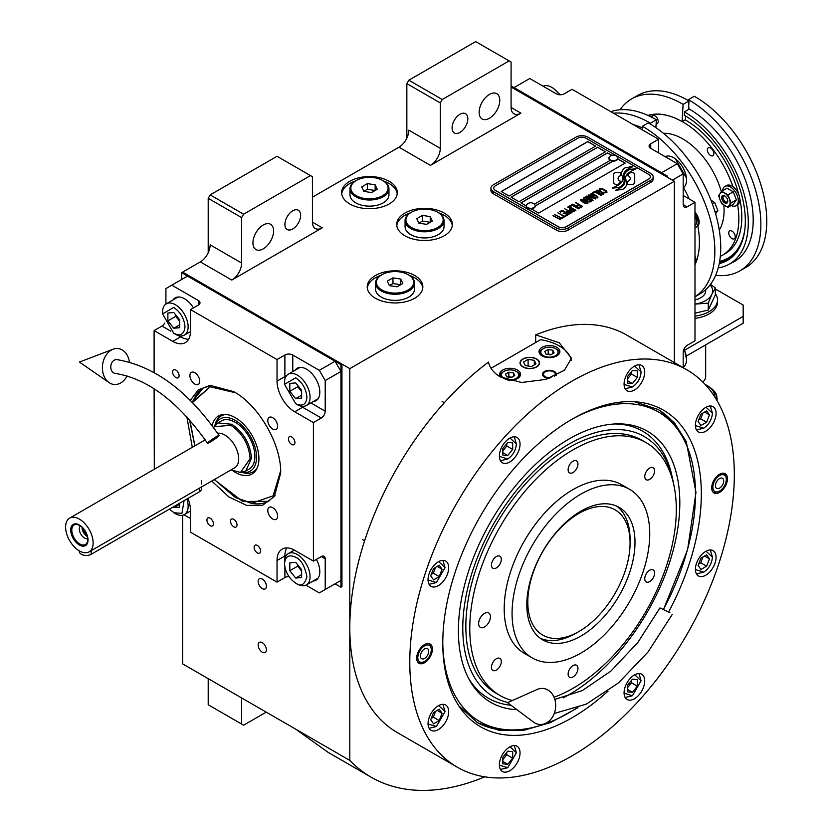 <?xml version="1.0" encoding="UTF-8"?>
<svg xmlns="http://www.w3.org/2000/svg" width="832" height="832" viewBox="0 0 832 832"><rect width="100%" height="100%" fill="white"/><g stroke="black" fill="none" stroke-linecap="round" stroke-linejoin="round"><path stroke-width="1.25" d="M292.77 228.966A11.128 6.427 120 0 0 300.04 219.159A11.128 6.427 120 0 0 298.334 210.246A11.128 6.427 120 0 0 292.77 210.798A11.128 6.427 120 0 0 285.501 220.594A11.128 6.427 120 0 0 287.206 229.518A11.128 6.427 120 0 0 292.77 228.966M459.95 132.444A11.128 6.427 120 0 0 467.22 122.637A11.128 6.427 120 0 0 465.514 113.724A11.128 6.427 120 0 0 459.95 114.275A11.128 6.427 120 0 0 452.681 124.082A11.128 6.427 120 0 0 454.386 132.995A11.128 6.427 120 0 0 459.95 132.444M182.624 515.226L182.624 663.884L349.804 760.396A281.83 162.718 120 0 0 371.155 777.202A281.83 162.718 120 0 0 484.765 776.838M208.198 252.814L208.198 198.307L210.163 194.896L243.599 214.198L310.471 175.594L312.437 176.727L312.437 222.154A13.905 8.029 -60 0 0 315.318 228.519A13.905 8.029 -60 0 0 322.275 227.833L231.795 280.062A13.905 8.029 -60 0 0 241.634 263.026L210.163 244.858A13.905 8.029 120 0 1 200.325 261.893L182.624 272.116L349.804 368.638L349.804 760.396M406.848 138.122L406.848 83.616L408.814 80.205L442.25 99.507L509.122 60.902L511.087 62.036L511.087 107.463A13.905 8.029 -60 0 0 513.968 113.828A13.905 8.029 -60 0 0 520.915 113.142L430.446 165.37A13.905 8.029 -60 0 0 440.284 148.346L408.814 130.177A13.905 8.029 120 0 1 398.975 147.202L312.437 197.174M266.417 649.802A5.845 3.37 -120 0 0 263.858 643.916A5.845 3.37 -120 0 0 259.366 642.356A5.845 3.37 -120 0 0 258.149 645.029A5.845 3.37 -120 0 0 260.697 650.905A5.845 3.37 -120 0 0 265.2 652.475A5.845 3.37 -120 0 0 266.417 649.802M266.417 586.206A5.845 3.37 -120 0 0 263.858 580.33A5.845 3.37 -120 0 0 259.366 578.76A5.845 3.37 -120 0 0 258.149 581.433A5.845 3.37 -120 0 0 260.697 587.319A5.845 3.37 -120 0 0 265.2 588.879A5.845 3.37 -120 0 0 266.417 586.206M349.804 203.986A27.82 16.058 0 0 0 380.12 207.459A27.82 16.058 0 0 0 397.29 192.629A27.82 16.058 0 0 0 389.147 181.272A27.82 16.058 0 0 0 358.831 177.788A27.82 16.058 0 0 0 341.661 192.629A27.82 16.058 0 0 0 349.804 203.986M404.872 235.778A27.82 16.058 0 0 0 435.188 239.262A27.82 16.058 0 0 0 452.358 224.422A27.82 16.058 0 0 0 444.215 213.065A27.82 16.058 0 0 0 413.899 209.581A27.82 16.058 0 0 0 396.729 224.422A27.82 16.058 0 0 0 404.872 235.778M375.378 298.23A27.82 16.058 0 0 0 405.683 301.714A27.82 16.058 0 0 0 422.854 286.874A27.82 16.058 0 0 0 414.71 275.517A27.82 16.058 0 0 0 384.394 272.043A27.82 16.058 0 0 0 367.224 286.874A27.82 16.058 0 0 0 375.378 298.23M667.451 177.299L667.451 176.166L666.463 176.727L511.087 87.027L674.336 181.272L349.804 368.638M241.634 263.026L241.634 217.61L208.198 198.307M440.284 148.346L440.284 102.918L406.848 83.616M674.336 362.565L674.336 181.272M241.634 697.944L241.634 724.058L208.198 704.756L208.198 678.642M241.634 724.058L243.599 725.202L266.219 712.14M295.558 729.082L328.12 752.357L371.155 777.202M383.729 181.106A27.82 16.058 0 0 1 389.147 183.539A27.82 16.058 180 0 1 397.218 193.762M355.222 181.106A27.82 16.058 0 0 0 341.734 193.762M438.797 212.898A27.82 16.058 0 0 1 444.215 215.342A27.82 16.058 180 0 1 452.286 225.555M410.29 212.898A27.82 16.058 0 0 0 396.802 225.555M409.292 275.361A27.82 16.058 0 0 1 414.71 277.794A27.82 16.058 180 0 1 422.791 288.007M380.786 275.361A27.82 16.058 0 0 0 367.297 288.007M252.938 242.871A14.602 8.434 120 0 0 255.965 249.558A14.602 8.434 120 0 0 267.218 245.648A14.602 8.434 120 0 0 273.593 230.953A14.602 8.434 120 0 0 270.566 224.266A14.602 8.434 120 0 0 259.314 228.176A14.602 8.434 120 0 0 252.938 242.871M243.599 214.198L241.634 217.61M479.128 112.289A14.602 8.434 120 0 0 482.144 118.976A14.602 8.434 120 0 0 493.397 115.055A14.602 8.434 120 0 0 499.772 100.36A14.602 8.434 120 0 0 496.756 93.683A14.602 8.434 120 0 0 485.503 97.594A14.602 8.434 120 0 0 479.128 112.289M442.25 99.507L440.284 102.918M210.163 194.896L277.035 156.291L310.471 175.594M408.814 80.205L475.686 41.6L509.122 60.902M620.672 173.628L620.672 173.524A24.222 13.978 0 0 1 620.755 172.349L617.094 172.349A3.474 2.007 0 0 0 613.621 174.346L613.621 182.51A3.474 2.007 0 0 0 614.64 183.934A3.474 2.007 0 0 0 617.094 184.517L617.552 184.517A16.13 9.318 0 0 0 620.838 181.386A6.105 3.526 0 0 1 619.861 180.929A6.105 3.526 0 0 1 618.072 178.433A6.105 3.526 0 0 1 620.901 175.458A24.222 13.978 180 0 1 620.672 173.628A24.222 13.978 180 0 1 620.672 173.576M620.776 181.48A6.105 3.526 180 0 1 619.861 181.043A6.105 3.526 180 0 1 618.072 178.547A6.105 3.526 180 0 1 618.072 178.485M653.172 176.842A8.341 4.815 180 0 0 650.728 173.441L587.787 137.103A8.341 4.815 180 0 0 575.994 137.103L493.386 184.787A8.341 4.815 180 0 0 490.942 188.198A8.341 4.815 180 0 0 493.386 191.61L493.386 193.762L556.317 230.1A8.341 4.815 180 0 0 568.121 230.1L650.728 182.406A8.341 4.815 180 0 0 653.172 179.005L653.172 176.842A8.341 4.815 180 0 1 650.728 180.253L650.728 182.406M493.386 193.762A8.341 4.815 180 0 1 490.942 190.351L490.942 188.198M534.331 204.183L610.21 160.378A4.451 2.569 0 0 1 608.91 158.558L608.91 158.049A4.451 2.569 0 0 0 610.21 159.869A4.451 2.569 180 0 0 615.066 160.42A4.451 2.569 180 0 0 617.812 158.049A4.451 2.569 180 0 0 617.323 156.884A5.283 5.283 0 0 0 609.388 156.884A4.451 2.569 0 0 0 608.91 158.049M501.353 191.547L587.787 141.638L595.556 146.13M511.181 197.226L597.626 147.316L605.394 151.809M617.76 158.943L625.061 163.155M535.205 206.066L613.049 161.127M611.603 155.397L607.464 152.994L521.019 202.904M587.787 141.523L501.249 191.495L509.122 196.03L595.66 146.068L587.787 141.638M612.872 161.117L535.205 205.951M566.155 226.689L648.762 179.005A5.564 3.214 0 0 0 650.395 176.727A5.564 3.214 0 0 0 648.762 174.46L585.822 138.122A5.564 3.214 0 0 0 577.959 138.122L495.352 185.817A5.564 3.214 0 0 0 493.719 188.084A5.564 3.214 0 0 0 495.352 190.351L558.293 226.689A5.564 3.214 0 0 0 566.155 226.689L566.155 226.803A5.564 3.214 180 0 1 558.293 226.803L495.352 190.466A5.564 3.214 180 0 1 493.719 188.198A5.564 3.214 180 0 1 493.719 188.146M605.488 151.746L597.626 147.202L511.087 197.174L518.95 201.708L605.488 151.746M611.728 155.345L607.464 152.88L520.915 202.842L526.302 205.951M531.242 208.811L538.616 213.065L625.165 163.103L617.781 158.839M622.638 178.724A21.164 12.22 180 0 1 622.638 178.776L622.638 178.662A21.164 12.22 0 0 1 622.544 179.806A14.342 8.278 0 0 1 618.176 185.016A164.798 95.15 0 0 1 612.238 188.136L619.133 187.502A25.532 14.737 0 0 0 622.606 184.642A13.322 7.696 0 0 0 624.177 181.012A13.322 7.696 0 0 0 624.094 180.149L624.094 180.263A498.139 287.602 180 0 1 623.532 177.133A20.987 12.116 180 0 1 623.438 175.968A20.987 12.116 180 0 1 623.438 175.906M622.638 178.662A21.164 12.22 0 0 0 622.003 175.698A15.184 8.767 0 0 1 621.525 173.524A15.184 8.767 0 0 1 622.086 171.184L622.086 171.288A15.184 8.767 0 0 0 621.525 173.586M623.438 175.968L623.438 175.854A20.987 12.116 0 0 1 623.906 173.285A13.78 7.956 0 0 1 627.942 169.177A98.946 57.127 0 0 1 632.674 166.764L630.375 166.431L627.9 167.669L625.768 167.367A16.016 9.246 0 0 0 622.086 171.184M623.438 175.854A20.987 12.116 0 0 0 623.532 177.018A498.139 287.602 0 0 0 624.094 180.149M624.988 180.887A21.174 12.22 180 0 1 624.988 180.939L624.988 180.825A21.174 12.22 0 0 1 624.822 182.364A15.985 9.235 0 0 1 621.317 187.065A34.726 20.051 0 0 1 615.774 190.174L622.544 189.519A15.101 8.715 0 0 0 626.527 184.756A18.346 10.598 0 0 0 626.714 183.269A18.346 10.598 0 0 0 626.33 181.126L626.33 181.241A40.196 23.202 180 0 1 625.695 178.724A13.052 7.53 180 0 1 625.643 178.048A13.052 7.53 180 0 1 625.643 177.996M624.988 180.825A21.174 12.22 0 0 0 624.52 178.266A15.808 9.131 0 0 1 624.156 176.311A15.808 9.131 0 0 1 624.53 174.325L624.53 174.429A15.808 9.131 0 0 0 624.156 176.363M625.643 178.048L625.643 177.934A13.052 7.53 0 0 1 627.016 174.574A21.954 12.678 0 0 1 631.218 171.215A55.858 32.25 0 0 1 636.106 168.73L629.418 169.416A16.494 9.526 0 0 0 624.53 174.325M625.643 177.934A13.052 7.53 0 0 0 625.695 178.61A40.196 23.202 0 0 0 626.33 181.126M627.588 184.517L631.249 184.517A3.474 2.007 0 0 0 634.722 182.51L634.722 174.346A3.474 2.007 0 0 0 631.249 172.349L630.791 172.349A16.12 9.308 0 0 0 627.505 175.469A6.105 3.526 0 0 1 630.292 178.433A6.105 3.526 0 0 1 627.442 181.418A24.253 13.998 0 0 1 627.671 183.342A24.253 13.998 0 0 1 627.588 184.517A24.253 13.998 180 0 0 627.671 183.456L627.671 183.342M620.672 173.524A24.222 13.978 0 0 0 620.901 175.458M599.581 189.842L600.257 190.299L600.298 189.259L601.796 188.906L606.039 191.36L605.426 192.223L603.616 192.244L605.821 192.837L607.079 192.109L606.278 190.882L601.89 188.51L600.007 188.406L599.238 189.03L599.581 189.842M603.262 194.48L603.98 193.898L603.626 193.086L600.309 190.944L597.948 190.112L596.201 190.778L599.872 193.731L603.262 194.48M601.286 195.624L594.797 191.422L592.426 192.795L593.299 193.294L595.286 192.15L601.286 195.624M597.199 197.985L597.906 197.402L597.553 196.591L594.246 194.449L591.874 193.617L590.127 194.282L593.798 197.236L597.199 197.985M586.882 195.988L591.375 199.649L585.562 196.747L592.446 200.73L593.039 200.387L587.881 196.258L595.618 198.9L588.734 194.927L593.757 198.276L586.882 195.988M586.227 200.262L589.857 202.051L591.916 201.032L585.031 197.059L583.274 198.245L586.227 200.262M587.371 203.663L588.078 203.081L587.725 202.27L584.407 200.127L582.046 199.295L580.299 199.961L583.97 202.914L587.371 203.663M575.734 202.426L578.562 204.516L576.846 205.504L577.72 206.014L579.436 205.026L581.339 206.118L579.363 207.262L580.247 207.771L582.618 206.398L575.432 202.717M572.832 204.1L579.717 208.073L572.53 204.391M578.396 208.842L571.906 204.641L569.535 206.003L570.409 206.513L572.395 205.369L578.396 208.842M569.005 206.315L575.89 210.288L568.703 206.596M570.326 210.964L572.905 211.838L574.964 210.818L567.684 207.074L570.762 208.853L569.39 209.81L570.326 210.964M567.362 212.67L569.941 213.554L572 212.534L564.72 208.79L567.798 210.558L566.426 211.526L567.362 212.67M559.77 211.64L560.654 212.15L562.63 211.006L564.97 212.358L563.254 213.356L564.138 213.855L565.854 212.867L567.757 213.97L565.77 215.114L566.654 215.623L569.026 214.25L562.141 210.278L559.77 211.64M562.89 216.944L563.618 217.37L566.124 215.925L564.335 216.112L557.794 212.784L563.94 216.341L562.89 216.944M559.853 218.702L560.581 219.118L563.087 217.672L561.298 217.859L554.757 214.542L560.903 218.088L559.853 218.702M553.176 215.457L560.061 219.43L552.874 215.738M603.034 193.43L601.983 194.043L600.267 193.502L597.241 191.537L597.792 190.705L602.628 192.816L602.919 193.783L600.912 193.918L597.147 191.246M596.96 196.934L595.91 197.548L594.194 197.007L591.167 195.042L591.718 194.21L596.565 196.321L596.846 197.288L594.849 197.423L591.074 194.75M588.598 199.566L590.647 200.751L589.389 201.479L587.829 201.032L587.34 200.294L588.598 199.566M585.697 199.722L584.21 198.713L585.52 197.787L587.714 199.056L585.697 199.836L584.21 198.713M587.132 202.613L586.082 203.216L584.366 202.686L581.339 200.71L581.89 199.888L586.737 201.999L587.018 202.956L585.021 203.102L581.246 200.429M570.336 210.278L571.636 209.352L573.841 210.621L572.239 211.38L570.336 210.278L570.866 210.933L572.582 211.463L573.841 210.621M567.372 211.994L568.672 211.068L570.866 212.337L569.275 213.096L567.372 211.994L568.339 212.898L569.618 213.179L570.866 212.337M650.395 176.79A5.564 3.214 180 0 1 650.395 176.842A5.564 3.214 180 0 1 648.762 179.119L566.155 226.803M493.386 191.61L556.317 227.937L556.317 230.1M650.728 180.253L568.121 227.937A8.341 4.815 180 0 1 556.317 227.937M622.638 178.776A21.164 12.22 180 0 1 622.544 179.92A14.342 8.278 180 0 1 618.176 185.13A164.798 95.15 180 0 1 612.414 188.167M625.768 167.367L625.768 167.482A16.016 9.246 0 0 0 622.086 171.288M627.9 167.669L625.768 167.482M630.375 166.431L627.9 167.783M632.497 166.847L630.375 166.546M624.177 181.074A13.322 7.696 0 0 0 624.094 180.263M626.714 183.321A18.346 10.598 0 0 0 626.33 181.241M635.918 168.823L629.418 169.53A16.494 9.526 0 0 0 624.53 174.429M624.988 180.939A21.174 12.22 180 0 1 624.822 182.478A15.985 9.235 180 0 1 621.317 187.179A34.726 20.051 180 0 1 615.971 190.206M634.722 182.51L634.722 174.46A3.474 2.007 0 0 0 631.249 172.453L630.791 172.453A16.12 9.308 0 0 0 627.567 175.5M630.292 178.485A6.105 3.526 180 0 1 630.292 178.547A6.105 3.526 180 0 1 627.463 181.522M620.734 172.453L617.094 172.453A3.474 2.007 0 0 0 613.621 174.46M600.007 188.406L599.414 188.864M601.047 188.323L600.486 188.417M601.89 188.51L601.047 188.438M602.607 188.77L601.89 188.625M603.408 189.155L602.607 188.885M605.613 190.424L603.408 189.27M606.278 190.882L605.613 190.538M606.018 191.88L605.426 192.338M603.97 193.918L599.508 190.674L597.386 190.206L596.211 190.882M601.588 195.447L594.797 191.537L592.519 192.847M597.896 197.413L593.445 194.178L591.323 193.71L590.138 194.386M591.375 199.649L585.666 196.81M592.956 200.429L587.881 196.258M595.514 198.952L588.432 195.208M593.757 198.276L586.966 196.061M591.822 201.084L585.031 197.174L583.294 198.318M590.647 200.751L589.046 201.614L587.288 200.491M587.714 199.056L585.697 199.836M588.068 203.091L583.617 199.857L581.485 199.389L580.31 200.054M578.562 204.516L576.94 205.566M581.339 206.118L579.467 207.324M582.525 206.461L575.734 202.54M579.613 208.135L572.832 204.214M578.698 208.666L571.906 204.745L569.629 206.066M575.796 210.34L569.005 206.43M574.87 210.881L567.788 207.126M570.762 208.853L569.421 209.882M571.896 212.586L564.814 208.842M567.798 210.558L566.457 211.588M564.97 212.358L563.358 213.408M567.757 213.97L565.874 215.166M568.932 214.302L562.141 210.382L559.863 211.702M566.03 215.977L564.335 216.226L557.887 212.846M563.94 216.341L562.983 217.006M562.994 217.734L561.298 217.974L554.85 214.594M560.903 218.088L559.946 218.754M559.957 219.482L553.176 215.571M526.323 206.003A4.451 2.569 180 0 0 526.302 206.253A4.451 2.569 180 0 0 527.602 208.073A4.451 2.569 0 0 0 532.459 208.624A4.451 2.569 0 0 0 535.205 206.253A4.451 2.569 0 0 0 535.184 206.003M527.602 207.563A4.451 2.569 0 0 0 532.459 208.114A4.451 2.569 0 0 0 535.205 205.743A4.451 2.569 0 0 0 534.726 204.578A5.283 5.283 0 0 0 526.781 204.578A4.451 2.569 180 0 0 526.302 205.743A4.451 2.569 180 0 0 527.602 207.563M617.791 158.309A4.451 2.569 180 0 1 617.812 158.558A4.451 2.569 180 0 1 615.066 160.93A4.451 2.569 180 0 1 610.21 160.378M616.502 156.229A4.451 2.569 180 0 1 617.323 156.884M608.067 691.07A182.822 105.55 -60 0 1 460.2 707.907A182.822 105.55 -60 0 1 442.78 643.126A182.822 105.55 -60 0 1 572.052 419.214A182.822 105.55 -60 0 1 636.865 401.918A182.822 105.55 -60 0 1 701.334 493.854A182.822 105.55 -60 0 1 668.616 611.998M686.795 369.762L626.808 335.13A229.476 132.486 120 0 0 535.673 334.859L559.27 342.805L571.49 358.27L564.439 370.24L545.792 379.402L521.581 382.491L500.271 376.865C493.813 373.058 489.882 368.139 488.467 362.107A229.476 132.486 120 0 0 349.804 627.536A229.476 132.486 120 0 0 397.332 732.586L457.319 767.218A229.476 132.486 120 0 0 634.15 705.744A229.476 132.486 120 0 0 734.323 474.812A229.476 132.486 120 0 0 686.795 369.762A229.476 132.486 120 0 0 509.964 431.236A229.476 132.486 120 0 0 409.791 662.178A229.476 132.486 120 0 0 457.319 767.218M634.514 401.731L658.518 409.646L674.419 422.833L686.234 441.542L695.968 492.409L687.586 549.817L663.551 609.367M577.99 707.71L550.482 722.613L523.796 730.278L499.158 730.34L477.724 722.8L458.869 705.962M535.673 334.859L535.673 342.514M416.676 658.195A11.128 6.427 -60 0 1 421.533 647.005A11.128 6.427 -60 0 1 430.113 644.02A11.128 6.427 -60 0 1 432.411 649.116A11.128 6.427 -60 0 1 427.554 660.317A11.128 6.427 -60 0 1 418.985 663.291A11.128 6.427 -60 0 1 416.676 658.195M711.703 487.874A11.128 6.427 -60 0 1 716.56 476.674A11.128 6.427 -60 0 1 725.13 473.689A11.128 6.427 -60 0 1 727.438 478.785A11.128 6.427 -60 0 1 722.582 489.986A11.128 6.427 -60 0 1 714.002 492.96A11.128 6.427 -60 0 1 711.703 487.874M428.043 723.622A14.602 8.434 120 0 0 431.059 730.309A14.602 8.434 120 0 0 442.312 726.398A14.602 8.434 120 0 0 448.687 711.703A14.602 8.434 120 0 0 445.671 705.016A14.602 8.434 120 0 0 434.418 708.926A14.602 8.434 120 0 0 428.043 723.622M499.387 764.816A14.602 8.434 120 0 0 502.414 771.503A14.602 8.434 120 0 0 513.666 767.593A14.602 8.434 120 0 0 520.042 752.898A14.602 8.434 120 0 0 517.015 746.21A14.602 8.434 120 0 0 505.762 750.121A14.602 8.434 120 0 0 499.387 764.816M624.073 692.838A14.602 8.434 120 0 0 627.099 699.525A14.602 8.434 120 0 0 638.352 695.604A14.602 8.434 120 0 0 644.727 680.909A14.602 8.434 120 0 0 641.701 674.232A14.602 8.434 120 0 0 630.448 678.142A14.602 8.434 120 0 0 624.073 692.838M695.417 569.254A14.602 8.434 120 0 0 698.443 575.942A14.602 8.434 120 0 0 709.696 572.031A14.602 8.434 120 0 0 716.071 557.326A14.602 8.434 120 0 0 713.045 550.649A14.602 8.434 120 0 0 701.792 554.559A14.602 8.434 120 0 0 695.417 569.254M695.417 425.287A14.602 8.434 120 0 0 698.443 431.964A14.602 8.434 120 0 0 709.696 428.054A14.602 8.434 120 0 0 716.071 413.358A14.602 8.434 120 0 0 713.045 406.671A14.602 8.434 120 0 0 701.792 410.582A14.602 8.434 120 0 0 695.417 425.287M624.073 384.093A14.602 8.434 120 0 0 627.099 390.77A14.602 8.434 120 0 0 638.352 386.859A14.602 8.434 120 0 0 644.727 372.164A14.602 8.434 120 0 0 641.701 365.477A14.602 8.434 120 0 0 630.448 369.387A14.602 8.434 120 0 0 624.073 384.093M499.387 456.071A14.602 8.434 120 0 0 502.414 462.758A14.602 8.434 120 0 0 513.666 458.848A14.602 8.434 120 0 0 520.042 444.153A14.602 8.434 120 0 0 517.015 437.466A14.602 8.434 120 0 0 505.762 441.376A14.602 8.434 120 0 0 499.387 456.071M428.043 579.654A14.602 8.434 120 0 0 431.059 586.342A14.602 8.434 120 0 0 442.312 582.431A14.602 8.434 120 0 0 448.687 567.736A14.602 8.434 120 0 0 445.671 561.049A14.602 8.434 120 0 0 434.418 564.959A14.602 8.434 120 0 0 428.043 579.654M491.026 368.295L540.571 339.695A41.725 24.086 180 0 1 559.27 345.925A41.725 24.086 180 0 1 571.262 360.454M536.453 359.102A9.454 5.46 0 0 0 526.146 357.916A9.454 5.46 0 0 0 520.312 362.96A9.454 5.46 0 0 0 523.078 366.818A9.454 5.46 0 0 0 533.385 368.004A9.454 5.46 0 0 0 539.23 362.96A9.454 5.46 0 0 0 536.453 359.102M549.13 378.321A6.958 4.014 180 0 1 544.523 377.156A6.958 4.014 180 0 1 542.485 374.317A6.958 4.014 180 0 1 546.78 370.604A6.958 4.014 180 0 1 554.351 371.478A6.958 4.014 180 0 1 556.39 374.317A6.958 4.014 180 0 1 556.119 375.419M556.816 347.35A10.431 6.022 0 0 0 545.449 346.039A10.431 6.022 0 0 0 539.011 351.603A10.431 6.022 0 0 0 542.058 355.857A10.431 6.022 0 0 0 553.426 357.167A10.431 6.022 0 0 0 559.874 351.603A10.431 6.022 0 0 0 556.816 347.35M507.998 380.214A10.431 6.022 0 0 0 520.53 374.317A10.431 6.022 0 0 0 517.473 370.053A10.431 6.022 0 0 0 506.106 368.753A10.431 6.022 0 0 0 499.668 374.317A10.431 6.022 0 0 0 501.051 377.302M542.558 349.107L543.338 348.65A8.622 4.982 0 0 0 543.338 355.69A8.622 4.982 0 0 0 555.537 355.69A8.622 4.982 0 0 0 555.537 348.65A8.622 4.982 0 0 0 543.338 348.65L542.558 349.107A9.734 5.616 0 0 0 539.708 353.08A9.734 5.616 0 0 0 539.812 353.922M556.327 349.107L556.317 349.107A9.734 5.616 0 0 1 556.327 349.107A9.734 5.616 0 0 1 559.177 353.08L559.177 353.766M554.091 352.893L552.843 350.199L548.194 349.482L544.783 351.447L546.031 354.141L550.68 354.858L554.091 352.893M548.194 349.482L548.194 354.026L547.581 354.38M551.294 354.505L548.194 354.026M552.843 350.199L552.843 353.61M559.062 353.922A9.734 5.616 0 0 0 559.177 353.08M503.214 371.81L504.005 371.363A8.622 4.982 0 0 0 504.005 378.404A8.622 4.982 0 0 0 516.194 378.404A8.622 4.982 0 0 0 516.204 371.363A8.622 4.982 0 0 0 504.005 371.363L503.214 371.81A9.734 5.616 0 0 0 500.365 375.794A9.734 5.616 0 0 0 500.479 376.636M516.984 371.81L516.204 371.363L516.984 371.81A9.734 5.616 0 0 1 519.834 375.794L519.834 376.48M514.758 375.596L513.51 372.913L508.851 372.195L505.45 374.161L506.698 376.844L511.347 377.572L514.758 375.596M508.851 372.195L508.851 376.74L508.248 377.083M511.961 377.218L508.851 376.74M513.51 372.913L513.51 376.324M519.73 376.636A9.734 5.616 0 0 0 519.834 375.794M551.075 377.614A5.938 3.432 180 0 1 545.241 376.74A5.938 3.432 0 0 1 544.014 372.913A5.938 3.432 0 0 1 553.644 371.883A5.938 3.432 180 0 1 554.861 372.913L555.786 374.109A6.958 4.014 180 0 1 556.286 375.024M544.014 372.913L543.088 374.109A6.958 4.014 0 0 0 542.599 375.024M554.861 372.913A5.938 3.432 180 0 1 554.33 376.262M476.944 722.332A180.794 104.385 120 0 0 520.936 729.55L524.014 729.134A178.714 103.178 120 0 0 576.212 708.365M663.489 609.336A178.714 103.178 120 0 0 695.469 493.834A178.714 103.178 120 0 0 687.159 446.566L685.974 443.685A180.794 104.385 120 0 0 657.727 409.198M442.78 643.51A178.714 103.178 120 0 0 524.014 729.134M687.159 446.566A178.714 103.178 120 0 0 572.385 419.026M563.254 697.83A156.572 90.397 -60 0 0 679.817 502.871A156.572 90.397 120 0 0 617.198 423.873A156.572 90.397 120 0 0 458.401 630.708A156.572 90.397 -60 0 0 469.383 679.9A156.572 90.397 -60 0 0 516.89 709.665M510.973 705.234A154.201 89.034 -60 0 1 468.364 677.976M507.905 702.52A150.363 86.819 -60 0 1 462.779 628.181A150.363 86.819 120 0 1 557.409 451.516A150.363 86.819 120 0 1 672.859 480.033L671.923 475.748A154.201 89.034 -60 0 0 615.025 423.956M673.733 484.505A150.363 86.819 120 0 0 672.859 480.033M646.058 442.593A146.026 84.313 -60 0 0 573.04 449.831A146.026 84.313 120 0 0 477.641 578.51A146.026 84.313 120 0 0 500.022 695.521L496.09 693.254A146.026 84.313 -60 0 1 465.847 626.402A146.026 84.313 120 0 1 529.589 479.45A146.026 84.313 120 0 1 642.117 440.326L646.058 442.593A146.026 84.313 -60 0 1 668.439 559.614A146.026 84.313 -60 0 1 573.04 688.293A146.026 84.313 120 0 1 554.039 697.226M522.891 358.987A9.734 5.616 0 0 0 522.881 358.987A9.734 5.616 0 0 0 522.891 366.933A9.734 5.616 0 0 0 536.65 366.933A9.734 5.616 0 0 0 536.65 358.987L536.65 358.987A9.734 5.616 0 0 0 522.891 358.987M534.31 360.339L528.112 359.372L523.567 362.003L525.231 365.581L531.43 366.538L535.974 363.917L534.31 360.339L534.31 364.874M528.112 359.372L528.112 366.028M490.433 616.751A8.341 4.815 120 0 0 488.706 612.934A8.341 4.815 120 0 0 482.279 615.17A8.341 4.815 120 0 0 478.629 623.563A8.341 4.815 120 0 0 480.366 627.39A8.341 4.815 120 0 0 486.793 625.154A8.341 4.815 120 0 0 490.433 616.751M580.902 636.054A76.492 44.158 -60 0 1 542.662 639.85A76.492 44.158 -60 0 1 530.941 578.552A76.492 44.158 -60 0 1 580.902 511.15A76.492 44.158 -60 0 1 619.154 507.354A76.492 44.158 -60 0 1 630.874 568.651A76.492 44.158 -60 0 1 580.902 636.054M540.28 638.29A76.492 44.158 120 0 0 575.994 633.214A76.492 44.158 120 0 1 540.28 638.29M630.053 541.278A76.492 44.158 120 0 0 616.616 506.074A76.492 44.158 -60 0 1 630.074 539.531L630.074 542.942A72.322 41.756 -60 0 0 578.937 513.417A72.322 41.756 -60 0 0 527.8 601.994A72.322 41.756 120 0 0 578.937 631.519A72.322 41.756 120 0 0 630.074 542.942M500.022 695.521A146.026 84.313 120 0 0 512.314 700.554M580.902 494.114A97.354 56.212 -60 0 1 629.585 489.289A97.354 56.212 -60 0 1 644.509 567.299A97.354 56.212 -60 0 1 580.902 653.089A97.354 56.212 120 0 1 532.23 657.914A97.354 56.212 120 0 1 517.306 579.904A97.354 56.212 120 0 1 580.902 494.114M532.23 657.914L524.368 653.37A97.354 56.212 120 0 1 509.444 575.359A97.354 56.212 120 0 1 573.04 489.57A97.354 56.212 -60 0 1 621.712 484.754L629.585 489.289M496.392 567.892A6.958 4.014 120 0 0 500.937 561.766A6.958 4.014 120 0 0 499.866 556.192A6.958 4.014 120 0 0 496.392 556.535A6.958 4.014 120 0 0 491.847 562.661A6.958 4.014 120 0 0 492.918 568.235A6.958 4.014 120 0 0 496.392 567.892M496.392 670.093A6.958 4.014 120 0 0 500.937 663.967A6.958 4.014 120 0 0 499.866 658.393A6.958 4.014 120 0 0 496.392 658.736A6.958 4.014 120 0 0 491.847 664.862A6.958 4.014 120 0 0 492.918 670.436A6.958 4.014 120 0 0 496.392 670.093M573.04 676.936A6.958 4.014 120 0 0 577.585 670.81A6.958 4.014 120 0 0 576.514 665.236A6.958 4.014 120 0 0 573.04 665.579A6.958 4.014 120 0 0 568.495 671.705A6.958 4.014 120 0 0 569.566 677.279A6.958 4.014 120 0 0 573.04 676.936M649.688 581.589A6.958 4.014 120 0 0 654.233 575.453A6.958 4.014 120 0 0 653.162 569.889A6.958 4.014 120 0 0 649.688 570.232A6.958 4.014 120 0 0 645.143 576.358A6.958 4.014 120 0 0 646.214 581.932A6.958 4.014 120 0 0 649.688 581.589M649.688 479.388A6.958 4.014 120 0 0 654.233 473.262A6.958 4.014 120 0 0 653.162 467.688A6.958 4.014 120 0 0 649.688 468.031A6.958 4.014 120 0 0 645.143 474.157A6.958 4.014 120 0 0 646.214 479.731A6.958 4.014 120 0 0 649.688 479.388M573.04 472.534A6.958 4.014 120 0 0 577.585 466.409A6.958 4.014 120 0 0 576.514 460.834A6.958 4.014 120 0 0 573.04 461.188A6.958 4.014 120 0 0 568.495 467.314A6.958 4.014 120 0 0 569.566 472.888A6.958 4.014 120 0 0 573.04 472.534M429.094 584.293L436.394 582.546L445.058 567.559L442.915 560.362M428.043 579.987L436.394 582.546M445.058 567.559L438.651 561.61M439.234 576.597L442.073 569.275L439.234 565.24L433.555 568.516L430.716 575.838L433.555 579.873L439.234 576.597L433.337 573.186L435.604 567.341M442.073 569.275L437.164 566.436M431.288 574.371L433.337 573.186M429.094 728.27L436.394 726.523L445.058 711.537L442.915 704.33M428.043 723.954L436.394 726.523M445.058 711.537L438.651 705.578M439.234 720.564L442.073 713.253L439.234 709.207L433.555 712.494L430.716 719.805L433.555 723.84L439.234 720.564L433.337 717.163L435.604 711.308M442.073 713.253L437.164 710.414M431.288 718.338L433.337 717.163M624.073 693.17L632.434 695.729L625.123 697.476M632.434 695.729L641.087 680.742L638.945 673.546M641.087 680.742L634.691 674.794M637.343 679.619L632.434 679.182L627.515 685.298L627.515 691.86L632.434 692.297L637.343 686.182L637.343 679.619M637.343 686.182L631.446 682.77L631.446 680.41M627.515 687.669L631.446 682.77M632.434 692.297L627.515 689.458M695.427 425.61L703.778 428.178C708.999 424.528 711.88 419.536 712.431 413.192L710.299 405.995M703.778 428.178L696.478 429.926M712.431 413.192L706.035 407.233M700.939 414.149L698.1 421.46L700.939 425.506L706.618 422.219L709.457 414.908L706.618 410.873L700.939 414.149M709.457 414.908L704.538 412.069M706.618 422.219L700.721 418.818L702.988 412.963M698.672 420.004L700.721 418.818M499.398 456.404L507.749 458.973C512.97 455.322 515.85 450.32 516.402 443.976L510.006 438.027M516.402 443.976L514.259 436.779M500.448 460.71L507.749 458.973M502.83 455.094L507.749 455.53L512.668 449.415L512.668 442.863L507.749 442.416L502.83 448.531L502.83 455.094M507.749 455.53L502.83 452.691M512.668 449.415L506.761 446.004L506.761 443.643M502.83 450.902L506.761 446.004M499.398 765.149L507.749 767.718L500.448 769.465M507.749 767.718L516.402 752.731L514.259 745.524M516.402 752.731L510.006 746.772M512.668 751.608L507.749 751.171L502.83 757.286L502.83 763.838L507.749 764.275L512.668 758.16L512.668 751.608M512.668 758.16L506.761 754.759L506.761 752.388M502.83 759.647L506.761 754.759M507.749 764.275L502.83 761.436M695.427 569.587L703.778 572.146C708.999 568.506 711.88 563.503 712.431 557.159L710.299 549.962M703.778 572.146L696.478 573.893M712.431 557.159L706.035 551.21M700.939 558.116L698.1 565.438L700.939 569.473L706.618 566.197L709.457 558.875L706.618 554.84L700.939 558.116M709.457 558.875L704.538 556.036M706.618 566.197L700.721 562.786L702.988 556.93M698.672 563.971L700.721 562.786M624.073 384.415L632.434 386.984C637.645 383.334 640.536 378.342 641.087 371.998L634.691 366.038M641.087 371.998L638.945 364.801M625.123 388.731L632.434 386.984M627.515 383.105L632.434 383.552L637.343 377.426L637.343 370.874L632.434 370.438L627.515 376.553L627.515 383.105M632.434 383.552L627.515 380.713M637.343 377.426L631.446 374.026L631.446 371.654M627.515 378.914L631.446 374.026M429.042 643.604A11.128 6.427 -60 0 1 429.926 645.039L430.83 647.254A9.516 5.502 -60 0 1 431.278 649.771A9.516 5.502 120 0 1 422.146 662.303L419.775 662.626A11.128 6.427 120 0 1 418.09 662.574M422.146 662.303A9.516 5.502 120 0 1 417.81 657.54A9.516 5.502 -60 0 1 423.322 646.714A9.516 5.502 -60 0 1 430.83 647.254M428.678 651.269A5.845 3.37 120 0 0 427.461 648.596A5.845 3.37 120 0 0 422.968 650.166A5.845 3.37 120 0 0 420.41 656.042A5.845 3.37 120 0 0 421.626 658.715A5.845 3.37 120 0 0 426.13 657.155A5.845 3.37 120 0 0 428.678 651.269M717.163 491.972A9.516 5.502 -60 0 1 712.837 487.209A9.516 5.502 120 0 1 718.349 476.393A9.516 5.502 120 0 1 725.858 476.923A9.516 5.502 120 0 1 726.305 479.44A9.516 5.502 -60 0 1 717.163 491.972L714.792 492.294A11.128 6.427 -60 0 1 713.107 492.242M725.858 476.923L724.953 474.708A11.128 6.427 120 0 0 724.058 473.273M715.437 485.711A5.845 3.37 120 0 0 716.643 488.384A5.845 3.37 120 0 0 721.146 486.824A5.845 3.37 120 0 0 723.694 480.938A5.845 3.37 120 0 0 722.488 478.265A5.845 3.37 120 0 0 717.985 479.835A5.845 3.37 120 0 0 715.437 485.711M192.296 447.314L186.857 416.863M190.278 400.358L198.338 389.844L210.236 385.372L233.761 391.654C258.846 405.392 281.341 444.361 280.696 472.95L274.373 496.465L262.631 505.253L246.688 505.419L228.873 496.933L211.765 481.031M192.026 402.116L203.05 388.107L211.422 385.289M165.911 304.065L165.911 288.579L187.543 276.089L335.057 361.254L340.954 371.478L340.954 580.414L325.218 589.503L325.218 558.844A5.564 3.214 -60 0 0 324.064 556.296A5.564 3.214 -60 0 0 321.287 556.566L325.218 558.844M325.218 589.503L319.322 592.904L305.916 585.166M288.974 576.638A5.564 3.214 0 0 0 284.898 577.574L284.898 567.351M187.907 498.441A25.033 14.456 60 0 1 190.497 510.578L190.497 532.158L277.035 582.119L284.898 577.574M190.497 518.534L183.966 514.758M154.305 469.248L154.107 388.773M154.107 372.538L154.107 330.595L161.97 326.05A5.564 3.214 120 0 0 164.819 323.003M335.057 361.254L319.322 370.334L292.77 355.004A5.564 3.214 180 0 0 284.898 355.004L277.035 359.549L277.035 381.129L284.898 376.584L284.898 355.004M171.808 285.168L198.359 300.498A5.564 3.214 180 0 1 199.992 302.775A5.564 3.214 180 0 1 198.359 305.042L190.497 309.587L277.035 359.549M340.954 371.478L325.218 380.557L319.322 370.334M325.218 380.557L325.218 411.216A5.564 3.214 -60 0 1 321.287 418.028L313.414 422.573L313.414 561.111L321.287 556.566M206.918 520.062A4.586 2.652 -120 0 0 208.915 524.68A4.586 2.652 -120 0 0 212.451 525.907A4.586 2.652 -120 0 0 213.408 523.806A4.586 2.652 -120 0 0 211.401 519.189A4.586 2.652 -120 0 0 207.865 517.962A4.586 2.652 -120 0 0 206.918 520.062M254.124 547.31A4.586 2.652 -120 0 0 256.121 551.928A4.586 2.652 -120 0 0 259.657 553.166A4.586 2.652 -120 0 0 260.614 551.065A4.586 2.652 -120 0 0 258.606 546.447A4.586 2.652 -120 0 0 255.07 545.21A4.586 2.652 -120 0 0 254.124 547.31M313.04 581.069A18.772 10.837 -120 0 0 315.921 580.206A18.772 10.837 -120 0 0 319.81 571.615A18.772 10.837 -120 0 0 316.399 559.385M277.035 582.119L277.035 560.539A25.033 14.456 60 0 1 282.214 549.078A25.033 14.456 60 0 1 294.736 550.326L313.414 561.111M288.434 438.807A4.586 2.652 -120 0 0 290.43 443.425A4.586 2.652 -120 0 0 293.966 444.652A4.586 2.652 -120 0 0 294.923 442.551A4.586 2.652 -120 0 0 292.916 437.934A4.586 2.652 -120 0 0 289.38 436.706A4.586 2.652 -120 0 0 288.434 438.807M172.609 371.935A4.586 2.652 -120 0 0 174.606 376.553A4.586 2.652 -120 0 0 178.142 377.78A4.586 2.652 -120 0 0 179.098 375.679A4.586 2.652 -120 0 0 177.091 371.062A4.586 2.652 -120 0 0 173.555 369.834A4.586 2.652 -120 0 0 172.609 371.935M230.516 521.196A4.586 2.652 -120 0 0 232.523 525.814A4.586 2.652 -120 0 0 236.059 527.041A4.586 2.652 -120 0 0 237.006 524.94A4.586 2.652 -120 0 0 235.009 520.322A4.586 2.652 -120 0 0 231.473 519.095A4.586 2.652 -120 0 0 230.516 521.196M313.414 422.573L294.736 411.788A25.033 14.456 60 0 1 277.035 381.129M190.497 309.587L190.497 331.167A25.033 14.456 60 0 1 185.307 342.618A25.033 14.456 60 0 1 172.796 341.38L180.658 336.835L178.495 335.587M154.107 330.595L172.796 341.38M267.79 420.534A6.958 4.014 -120 0 0 270.826 427.534A6.958 4.014 -120 0 0 276.182 429.395A6.958 4.014 -120 0 0 277.618 426.213A6.958 4.014 -120 0 0 274.581 419.214A6.958 4.014 -120 0 0 269.225 417.352A6.958 4.014 -120 0 0 267.79 420.534M189.904 375.565A6.958 4.014 -120 0 0 192.941 382.564A6.958 4.014 -120 0 0 198.297 384.426A6.958 4.014 -120 0 0 199.742 381.243A6.958 4.014 -120 0 0 196.706 374.244A6.958 4.014 -120 0 0 191.35 372.382A6.958 4.014 -120 0 0 189.904 375.565M267.79 510.463A6.958 4.014 -120 0 0 270.826 517.462A6.958 4.014 -120 0 0 276.182 519.324A6.958 4.014 -120 0 0 277.618 516.142A6.958 4.014 -120 0 0 274.581 509.142A6.958 4.014 -120 0 0 269.225 507.281A6.958 4.014 -120 0 0 267.79 510.463M193.471 307.861A18.772 10.837 -120 0 0 175.209 297.866A18.772 10.837 -120 0 0 173.025 299.936M313.04 401.648A18.772 10.837 -120 0 0 315.921 400.795A18.772 10.837 -120 0 0 319.81 392.194A18.772 10.837 -120 0 0 311.615 373.298A18.772 10.837 -120 0 0 297.149 368.274A18.772 10.837 -120 0 0 294.965 370.334M275.038 495.487L268.414 501.322L242.694 501.498L214.271 479.596M194.792 445.869L189.54 419.838M214.365 479.534L235.238 497.453L214.365 479.534L235.238 497.453L251.451 503.36L273.104 495.841L280.665 470.798M235.643 392.787L210.142 386.786L192.483 402.584M203.497 387.858A65.364 37.742 -120 0 0 193.44 400.234A65.364 37.742 -120 0 1 203.497 387.858A65.364 37.742 -120 0 0 193.44 400.234L192.816 401.762M251.472 503.36L253.105 503.589L251.472 503.36L273.104 495.841L280.665 471.224L273.104 495.841L251.451 503.36L235.238 497.453L253.105 503.589A65.364 37.742 -120 0 0 268.85 501.062A65.364 37.742 -120 0 1 253.105 503.589A65.364 37.742 -120 0 0 268.85 501.062M189.831 420.17L194.896 445.806M233.168 471.047A33.488 19.334 60 0 0 235.238 472.347A33.488 19.334 -120 0 0 256.568 469.196A33.488 19.334 -120 0 1 235.238 472.347A33.488 19.334 60 0 1 233.168 471.047A33.488 19.334 60 0 0 235.238 472.347A33.488 19.334 -120 0 0 256.568 469.196A33.488 19.334 -120 0 0 235.238 417.654A33.488 19.334 60 0 0 224.952 414.43A33.488 19.334 60 0 1 235.238 417.654A33.488 19.334 -120 0 1 256.568 469.196A33.488 19.334 -120 0 0 235.238 417.654A33.488 19.334 60 0 0 224.952 414.43A33.488 19.334 60 0 0 212.139 425.662A33.488 19.334 60 0 1 224.952 414.43A33.488 19.334 60 0 0 212.139 425.662M257.098 468.135A32.219 18.606 60 0 1 242.154 472.43A32.219 18.606 60 0 0 257.098 468.135A32.219 18.606 60 0 1 242.154 472.43L241.79 472.316M214.854 425.672L214.937 425.298A32.219 18.606 60 0 1 226.138 414.502A32.219 18.606 60 0 0 214.937 425.298A32.219 18.606 60 0 1 226.138 414.502M242.122 472.274A30.15 17.41 -120 0 0 256.266 453.118A30.15 17.41 -120 0 0 235.238 420.378A30.15 17.41 60 0 0 215.062 425.402A30.15 17.41 60 0 1 235.238 420.378A30.15 17.41 -120 0 1 256.266 453.118A30.15 17.41 -120 0 1 242.122 472.274A30.15 17.41 -120 0 0 256.266 453.118A30.15 17.41 -120 0 0 235.238 420.378A30.15 17.41 60 0 0 215.062 425.402M230.974 469.945L240.49 472.441L245.7 471.078L249.142 469.092A27.82 16.058 -120 0 0 253.406 446.805A27.82 16.058 -120 0 0 235.238 422.292A27.82 16.058 60 0 0 221.333 420.909A27.82 16.058 60 0 1 235.238 422.292A27.82 16.058 -120 0 1 253.406 446.805A27.82 16.058 -120 0 1 249.142 469.092A27.82 16.058 -120 0 0 253.406 446.805A27.82 16.058 -120 0 0 235.238 422.292A27.82 16.058 60 0 0 221.333 420.909L217.89 422.895L213.554 427.586M235.238 392.548L210.142 386.786L192.806 401.783L210.142 386.786L235.238 392.548M181.646 279.5L181.646 272.678L340.954 364.655L340.954 587.226L335.057 583.825M340.954 587.226L341.942 586.664L341.942 364.094L340.954 364.655M181.646 272.678L182.624 272.116L341.942 364.094M169.364 509.153L175.344 513.646A18.075 10.442 -120 0 0 184.392 514.54A18.075 10.442 -120 0 0 186.846 499.054M175.344 513.646L173.774 512.741L181.927 513.386L184.08 500.656M173.191 506.938L173.774 507.655L179.681 507.135L179.681 503.194M173.774 507.655L179.681 504.254M297.294 584.054L295.714 583.138C301.018 586.934 304.751 584.782 306.925 576.67C304.751 566.051 301.018 559.572 295.714 557.253C288.954 554.174 285.22 556.327 284.502 563.722L284.502 563.722C285.22 571.938 288.954 578.417 295.714 583.138L297.294 584.054A18.075 10.442 -120 0 0 306.332 584.948A18.075 10.442 -120 0 0 309.098 570.461A18.075 10.442 -120 0 0 297.294 554.528A18.075 10.442 -120 0 0 288.257 553.634A18.075 10.442 -120 0 0 284.502 561.902L284.502 563.722L284.502 561.902M301.621 569.67L295.714 562.328L289.817 562.858L289.817 570.721L295.714 578.063L301.621 577.533L301.621 569.67M295.714 578.063L301.621 574.652M289.817 570.721L297.69 566.176L301.621 571.074M297.69 564.772L297.69 566.176M297.294 404.633L295.714 403.728C302.484 406.806 306.218 404.643 306.925 397.249C306.218 389.033 302.484 382.564 295.714 377.832L284.502 384.301L295.714 403.728L297.294 404.633A18.075 10.442 -120 0 0 306.332 405.527A18.075 10.442 -120 0 0 310.076 397.249A18.075 10.442 -120 0 0 297.294 375.107A18.075 10.442 -120 0 0 288.257 374.213A18.075 10.442 -120 0 0 284.502 382.491L284.502 384.301M289.817 391.3L295.714 398.642L301.621 398.122L301.621 390.25L295.714 382.907L289.817 383.438L289.817 391.3L297.69 386.766L301.621 391.654M295.714 398.642L301.621 395.242M297.69 385.362L297.69 386.766M175.344 334.225L173.774 333.32C180.534 336.398 184.278 334.246 184.985 326.851C184.278 318.625 180.534 312.156 173.774 307.434L162.562 313.903L173.774 333.32L175.344 334.225A18.075 10.442 -120 0 0 184.392 335.119A18.075 10.442 -120 0 0 188.136 326.851A18.075 10.442 -120 0 0 175.344 304.699A18.075 10.442 -120 0 0 166.306 303.805A18.075 10.442 -120 0 0 162.562 312.083L162.562 313.903M167.877 320.902L173.774 328.245L179.681 327.714L179.681 319.852L173.774 312.51L167.877 313.03L167.877 320.902L175.739 316.358L179.681 321.256M173.774 328.245L179.681 324.834M175.739 314.954L175.739 316.358M672.36 180.138L683.186 173.888L677.279 163.675L661.544 172.754L514.03 87.589L529.766 78.51L556.317 93.839A5.564 3.214 180 0 0 564.19 93.839L572.052 89.294L658.601 139.256L650.728 143.801L650.728 148.346A5.564 3.214 180 0 1 649.095 146.068A5.564 3.214 180 0 1 650.728 143.801M683.186 367.682L683.186 352.175A5.564 3.214 -60 0 1 687.118 345.363L694.98 340.818L694.98 202.28L687.118 206.825A5.564 3.214 -60 0 1 684.33 207.095A5.564 3.214 -60 0 1 683.186 204.547L683.186 173.888M677.279 163.675L650.728 148.346M658.601 139.256L658.601 152.88M694.98 202.28L683.186 195.468M667.451 176.166L511.087 85.883M684.268 348.41L686.525 359.33A18.075 10.442 60 0 1 683.186 367.349M683.966 348.993A18.075 10.442 60 0 1 686.525 359.33L686.525 357.51M543.182 86.247A18.075 10.442 60 0 1 551.803 87.36L551.803 87.36A18.075 10.442 60 0 1 559.468 94.744M553.374 88.275L560.123 94.775M665.122 156.645A18.075 10.442 60 0 1 673.743 157.768L673.743 157.768A18.075 10.442 60 0 1 686.525 179.91A18.075 10.442 60 0 1 683.186 187.928M675.314 158.673L673.743 157.768L675.314 158.673L686.525 178.09L686.525 179.91M240.49 472.441L250.12 458.702C248.976 444.496 242.538 433.358 230.818 425.256L214.105 426.733M245.7 471.078L251.462 458.338C250.297 443.872 243.745 432.526 231.795 424.278L217.89 422.895M86.996 535.07A5.845 3.37 60 0 1 83.117 528.351M87.402 536.567A7.374 4.254 60 0 1 82.025 527.436A7.374 4.254 -120 0 1 82.025 527.249M80.402 525.959A7.374 4.254 -120 0 0 79.321 528.996A7.374 4.254 60 0 0 82.233 536.078A7.374 4.254 60 0 0 87.703 538.616M87.734 539.365A11.263 6.5 -120 0 0 76.918 524.524A11.263 6.5 -120 0 0 71.802 530.161A11.263 6.5 60 0 0 78.322 542.974A11.263 6.5 60 0 0 87.204 542.339A11.263 6.5 60 0 0 87.734 539.365M88.026 539.989A12.241 7.062 -120 0 0 79.373 525.002A12.241 7.062 -120 0 0 70.71 529.994A12.241 7.062 -120 0 0 79.373 544.981A12.241 7.062 -120 0 0 88.026 539.989M93.132 542.942A19.469 11.242 -120 0 0 84.635 523.349A19.469 11.242 -120 0 0 69.628 518.128A19.469 11.242 -120 0 0 65.603 527.041A19.469 11.242 -120 0 0 74.1 546.634A19.469 11.242 -120 0 0 89.107 551.855A19.469 11.242 -120 0 0 93.132 542.942M79.3 550.846L79.3 551.46A6.958 4.014 0 0 0 81.338 554.299A6.958 4.014 0 0 0 91.166 554.299L199.347 491.847A6.958 4.014 0 0 0 201.386 489.008L201.386 487.032M375.575 283.015A19.469 11.242 180 0 0 381.274 290.961A19.469 11.242 0 0 0 402.49 293.405A19.469 11.242 0 0 0 414.513 283.015L414.513 289.151A19.469 11.242 0 0 1 402.49 299.53A19.469 11.242 0 0 1 381.274 297.097A19.469 11.242 180 0 1 375.575 289.151L375.575 283.015A19.469 11.242 180 0 1 381.274 275.07A19.469 11.242 180 0 1 381.576 274.893M414.513 283.015A19.469 11.242 0 0 0 408.814 275.07L408.221 274.726L408.814 275.07M381.867 289.942A18.637 10.764 180 0 1 381.867 274.726A18.637 10.764 180 0 1 408.221 274.726A18.637 10.764 0 0 1 408.221 289.942A18.637 10.764 0 0 1 381.867 289.942M389.366 285.615L397.124 286.811L402.802 283.535L400.722 279.053L392.964 277.857L387.286 281.133L389.366 285.615L392.964 283.535L392.964 277.857M400.722 279.053L400.722 284.731L392.964 283.535M405.07 220.563A19.469 11.242 180 0 0 410.779 228.509A19.469 11.242 0 0 0 431.995 230.942A19.469 11.242 0 0 0 444.018 220.563L444.018 226.689A19.469 11.242 0 0 1 431.995 237.078A19.469 11.242 0 0 1 410.779 234.645A19.469 11.242 180 0 1 405.07 226.689L405.07 220.563A19.469 11.242 180 0 1 410.779 212.607A19.469 11.242 180 0 1 411.081 212.441M444.018 220.563A19.469 11.242 0 0 0 438.308 212.607L437.726 212.274L438.308 212.607M411.372 227.49A18.637 10.764 180 0 1 411.372 212.274A18.637 10.764 180 0 1 437.726 212.274A18.637 10.764 0 0 1 437.726 227.49A18.637 10.764 0 0 1 411.372 227.49M418.87 223.153L426.618 224.359L432.297 221.083L430.227 216.601L422.469 215.405L416.79 218.681L418.87 223.153L422.469 221.083L422.469 215.405M430.227 216.601L430.227 222.279L422.469 221.083M350.002 188.77A19.469 11.242 180 0 0 355.711 196.716A19.469 11.242 0 0 0 376.927 199.15A19.469 11.242 0 0 0 388.95 188.77L388.95 194.896A19.469 11.242 0 0 1 376.927 205.286A19.469 11.242 0 0 1 355.711 202.842A19.469 11.242 180 0 1 350.002 194.896L350.002 188.77A19.469 11.242 180 0 1 355.701 180.814A19.469 11.242 180 0 1 356.002 180.648M388.95 188.77A19.469 11.242 0 0 0 383.24 180.814L382.647 180.482L383.24 180.814M356.294 195.697A18.637 10.764 180 0 1 356.294 180.482A18.637 10.764 180 0 1 382.647 180.482A18.637 10.764 0 0 1 382.647 195.697A18.637 10.764 0 0 1 356.294 195.697M363.792 191.36L371.55 192.566L377.229 189.28L375.149 184.808L367.401 183.612L361.722 186.888L363.792 191.36L367.401 189.28L367.401 183.612M375.149 184.808L375.149 190.486L367.401 189.28M216.351 436.675A6.958 0.645 146.2 0 0 210.319 440.648A6.958 0.645 146.2 0 0 207.511 443.217A6.958 0.645 146.2 0 0 210.236 442.031A6.958 0.645 146.2 0 0 216.258 438.058A6.958 0.645 146.2 0 0 219.066 435.49A6.958 0.645 146.2 0 0 216.351 436.675M219.066 435.49C188.458 391.227 154.388 365.934 116.854 359.601A6.958 5.21 96.9 0 0 114.213 360.183A6.958 5.21 96.9 0 0 110.802 367.65A6.958 5.21 96.9 0 0 115.18 373.412C147.597 378.591 178.37 401.856 207.511 443.217M129.428 362.138A18.075 13.541 96.9 0 0 113.1 349.211A18.075 13.541 96.9 0 0 111.322 350.064A18.075 13.541 96.9 0 0 102.461 366.101A18.075 13.541 96.9 0 0 109.054 382.595A18.075 13.541 96.9 0 0 120.713 382.949A18.075 13.541 96.9 0 0 127.098 375.939M669.854 612.695L659.974 607.911L669.854 612.695M547.882 689.998A18.075 14.31 96.4 0 1 554.112 713.835A18.075 14.31 96.4 0 1 534.778 722.914A18.075 14.31 96.4 0 1 533.51 722.082L507.551 702.676L537.16 689.489A18.075 14.31 96.4 0 1 547.882 689.998M721.666 197.621A4.316 2.486 60 0 1 724.714 195.863L724.714 195.863A4.316 2.486 60 0 1 727.771 201.136A4.316 2.486 60 0 1 724.714 202.904A4.316 2.486 60 0 1 721.666 197.621M727.75 200.772A3.474 2.007 60 0 1 727.043 202.051A3.474 2.007 60 0 1 724.37 201.115A3.474 2.007 60 0 1 722.852 197.621A3.474 2.007 60 0 1 723.57 196.03A3.474 2.007 60 0 1 725.026 196.061M715.614 213.824L717.839 210.569L714.709 202.519L710.975 200.2M719.306 196.258A7.644 4.42 -120 0 0 720.034 199.794L718.619 195.686L721.739 191.246L727.99 194.854L731.11 202.904L727.99 207.345L721.739 203.736L720.034 199.794A7.644 4.42 60 0 0 724.714 205.629A7.644 4.42 60 0 0 729.404 205.202A7.644 4.42 -120 0 0 729.404 198.962A7.644 4.42 60 0 0 724.714 193.128A7.644 4.42 60 0 0 720.034 193.554A7.644 4.42 -120 0 0 719.306 196.258M694.98 261.529A4.586 2.652 -120 0 0 695.906 259.449A4.586 2.652 -120 0 0 694.98 256.298M694.98 264.545A79.269 45.77 -120 0 0 698.027 255.622M728.749 232.991A4.586 2.652 60 0 1 729.706 230.89A4.586 2.652 60 0 1 733.242 232.118A4.586 2.652 60 0 1 735.238 236.735A4.586 2.652 60 0 1 734.292 238.836A4.586 2.652 60 0 1 730.756 237.609A4.586 2.652 60 0 1 728.749 232.991M707.356 149.895A4.586 2.652 60 0 1 708.302 147.794A4.586 2.652 60 0 1 711.838 149.022A4.586 2.652 60 0 1 713.846 153.639A4.586 2.652 60 0 1 712.899 155.74A4.586 2.652 60 0 1 709.363 154.513A4.586 2.652 60 0 1 707.356 149.895M651.768 117.26A4.586 2.652 60 0 1 652.683 115.679A4.586 2.652 60 0 1 656.219 116.906A4.586 2.652 60 0 1 658.226 121.524A4.586 2.652 60 0 1 657.27 123.625A4.586 2.652 60 0 1 656.115 123.822M719.274 230.027A58.417 33.727 -120 0 0 723.84 205.109M721.344 191.766A58.417 33.727 -120 0 0 682.791 138.913A58.417 33.727 60 0 0 663.426 133.307M722.582 190.757A11.128 6.427 60 0 1 724.859 186.451L726.43 185.546A11.128 6.427 60 0 1 731.994 186.098A11.128 6.427 60 0 1 732.961 186.722A79.269 45.77 -120 0 0 682.791 121.888A79.269 45.77 -120 0 0 682.198 121.545M669.978 116.199A79.269 45.77 -120 0 0 648.419 115.638M720.325 256.35A79.269 45.77 -120 0 0 722.426 255.258A79.269 45.77 -120 0 0 737.61 204.776A11.128 6.427 60 0 1 737.558 204.818L735.987 205.722A11.128 6.427 -120 0 0 737.693 196.81A11.128 6.427 -120 0 0 730.423 187.002A11.128 6.427 60 0 0 724.859 186.451M731.12 205.535A11.128 6.427 -120 0 0 735.987 205.722M737.61 204.776A11.128 6.427 -120 0 0 739.419 196.466A11.128 6.427 -120 0 0 732.961 186.722M722.426 255.258L725.379 253.562A79.269 45.77 -120 0 0 739.856 199.264M738.712 194.324A79.269 45.77 -120 0 0 685.734 120.182A79.269 45.77 60 0 0 685.142 119.839M730.735 263.318A90.678 52.354 60 0 0 734.417 261.508A90.678 52.354 60 0 0 748.28 188.708A90.678 52.354 60 0 0 688.875 108.826L688.719 105.81M688.428 100.61L688.386 99.684L694.283 96.273A101.525 58.614 60 0 1 761.176 185.692A101.525 58.614 60 0 1 745.742 267.498L739.846 270.899A101.525 58.614 60 0 1 715.655 275.33M694.98 296.806L699.722 294.06A101.525 58.614 -120 0 0 715.146 212.264A101.525 58.614 -120 0 0 648.263 122.845L642.356 126.256L642.564 130M694.98 227.521A9.734 5.616 -120 0 0 696.145 227.115L697.133 226.543A9.734 5.616 -120 0 0 697.85 225.982A79.695 46.01 60 0 1 694.98 264.805M683.54 187.668A79.695 46.01 60 0 1 689.26 198.973M721.739 191.246L727.012 188.198L733.262 191.807L736.382 199.857L733.262 204.298L727.99 207.345M719.659 261.342A84.552 48.818 -120 0 0 744.921 228.883M647.993 115.44A79.695 46.01 60 0 1 682.094 121.597L685.443 119.673L685.651 116.054M688.386 99.684A101.525 58.614 60 0 1 755.269 189.093A101.525 58.614 60 0 1 739.846 270.899M734.864 260.926A90.678 52.354 -120 0 0 736.434 260.229M694.98 296.764A101.525 58.614 -120 0 0 708.926 214.594A101.525 58.614 -120 0 0 642.356 126.256M697.85 225.982A9.734 5.616 -120 0 0 699.15 222.092A9.734 5.616 -120 0 0 694.98 212.378M733.262 191.807L727.99 194.854M736.382 199.857L731.11 202.904M684.174 115.19A86.226 49.785 -120 0 1 684.362 115.294L684.372 111.894L688.501 109.512L689 100.942L683.093 104.354A101.525 58.614 -120 0 0 631.634 98.914A101.525 58.614 -120 0 0 620.048 109.741M682.094 121.597L683.093 104.354M613.486 113.204A101.525 58.614 60 0 1 650.447 123.198L656.344 119.798L655.897 127.639M650.447 123.198L650.395 124.093M715.114 212.139L717.839 210.569M712.369 203.871L714.709 202.519M696.145 227.115A9.734 5.616 -120 0 0 698.162 222.654A9.734 5.616 -120 0 0 694.98 214.115M689 100.942A101.525 58.614 -120 0 0 637.53 95.503L631.634 98.914M684.362 115.294A86.226 49.785 60 0 1 740.688 191.287A86.226 49.785 60 0 1 727.48 260.374A86.226 49.785 60 0 1 719.243 263.588M718.245 267.852A90.397 52.187 -120 0 0 729.56 263.994A90.397 52.187 -120 0 0 743.423 191.558A90.397 52.187 -120 0 0 684.372 111.894M610.792 111.665A101.525 58.614 60 0 1 656.344 119.798M633.235 124.613A90.678 52.354 60 0 1 642.45 127.92M694.98 216.268A7.644 4.42 60 0 1 696.696 221.801A7.644 4.42 60 0 1 695.105 225.306L694.98 225.378M727.147 201.989A3.474 2.007 60 0 1 724.495 200.938A3.474 2.007 60 0 1 723.05 197.506A3.474 2.007 60 0 1 723.674 195.978M702.801 382.044A16.692 9.63 0 0 0 705.671 376.646L705.671 344.864M694.98 299.905A16.692 9.63 0 0 0 705.671 290.909L705.671 289.702M710.518 284.326L715.354 287.914L711.818 294.445A23.639 13.655 180 0 1 695.105 304.096L694.98 304.117A23.639 13.655 180 0 0 695.105 304.096L708.292 303.139L711.818 294.445A23.639 13.655 180 0 0 710.143 284.825M694.98 313.196L708.292 310.055L708.292 303.139M708.292 310.055L715.354 294.83L715.354 287.914M715.354 293.738A28.506 16.463 180 0 1 717.496 299.998A28.506 16.463 180 0 1 694.98 316.087M694.98 318.354A28.506 16.463 0 0 0 717.496 302.266L717.496 299.998M714.553 396.594A25.594 14.778 0 0 0 707.075 385.507A25.594 14.778 0 0 0 705.193 384.519M716.019 398.393L716.747 399.641M716.082 396.51L716.924 398.133L716.061 398.466M716.924 397.696L716.924 400.452M715.718 394.607L716.789 396.198L716.04 396.448M716.695 395.751L716.789 397.498M715 392.766L716.217 394.254L715.582 394.43M716.04 393.827L716.217 395.19M713.856 390.967L714.782 392.517M714.99 391.976L715.26 393.037M712.39 389.293L713.565 390.666M713.575 390.198L713.929 391.03M708.406 386.266L712.015 388.96M686.452 355.961L743.174 323.222L743.174 316.399L684.965 350.012M715.354 288.985L743.174 305.053L743.174 316.399M200.325 261.893L231.795 280.062M520.915 113.142L511.087 107.463M398.975 147.202L430.446 165.37M322.275 227.833L312.437 222.154M568.121 227.937L568.121 230.1M284.898 558.501L284.898 556.005A25.033 14.456 60 0 1 286.79 547.914M286.291 555.412A5.564 3.214 -0 0 0 284.898 556.005L277.035 560.539M170.83 331.167L161.97 326.05M181.865 335.93A5.564 3.214 -60 0 1 180.658 336.835A25.033 14.456 60 0 0 188.604 339.248M198.359 300.498L198.359 305.042M292.77 371.602L292.77 355.004M286.291 376.002A5.564 3.214 0 0 0 284.898 376.584A25.033 14.456 60 0 0 284.991 378.737M325.218 411.216L310.846 402.917M321.287 418.028L302.598 407.243A25.033 14.456 60 0 1 300.789 406.089M303.805 406.328A5.564 3.214 -60 0 1 302.598 407.243L294.736 411.788M683.186 204.547L687.118 206.825M89.107 551.855L234.655 467.823A19.469 11.242 -120 0 0 238.69 458.9A19.469 11.242 -120 0 0 231.566 440.866A19.469 11.242 -120 0 0 217.568 433.274M91.166 554.299L91.166 550.659M199.347 491.847L199.347 488.207M740.158 246.314A85.041 49.098 60 0 1 719.597 261.706M719.347 263.047A86.226 49.785 -120 0 0 728.156 259.969M539.708 353.08L539.708 353.766M500.365 375.794L500.365 376.48M362.409 539.469L364.624 540.758M442.094 401.44L444.319 402.719M578.937 631.519L575.994 633.214M190.497 511.014L184.392 514.54M318.105 578.146L306.332 584.948M294.351 550.108L288.257 553.634M300.03 367.411L288.257 374.213M318.105 398.726L306.332 405.527M178.079 297.014L166.306 303.805M190.486 331.604L184.392 335.119M69.628 518.128L205.213 439.847M201.386 480.449L201.386 483.943M381.867 274.726L381.274 275.07M411.372 212.274L410.779 212.607M356.294 180.482L355.701 180.814M109.054 382.595L79.435 362.066L113.1 349.211M659.974 607.911L637.728 642.595L610.886 671.102L582.202 690.643L554.819 699.41M672.298 614.349L647.982 652.059L618.405 682.968L586.258 704.142L554.258 713.461M729.56 263.994L737.828 259.22M703.591 382.834L703.591 381.306M707.075 385.507L708.063 386.069M717.08 398.039L717.08 400.712M716.903 396.126L716.903 397.654M716.29 394.212L716.29 395.273M715.302 392.35L715.302 393.078"/></g></svg>
